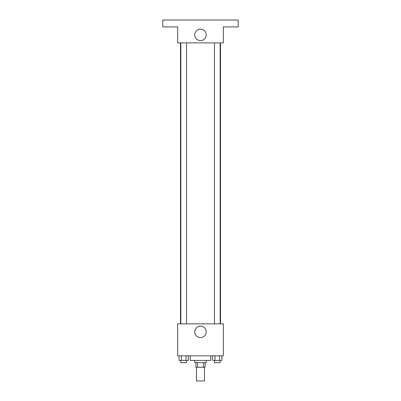 <?xml version="1.0" encoding="UTF-8"?>
<svg xmlns="http://www.w3.org/2000/svg" width="401" height="401" viewBox="0 0 401 401"><rect width="100%" height="100%" fill="white"/><g stroke="black" fill="none" stroke-linecap="round" stroke-linejoin="round"><path stroke-width="0.6" d="M196.505 367.246L196.505 380.95L204.495 380.95L204.495 367.246M203.432 362.674L203.432 367.246L195.934 367.246L195.934 362.674M203.432 367.246L205.066 367.246L205.066 362.674M206.209 360.394L206.209 362.674L194.791 362.674L194.791 360.394M197.568 362.674L197.568 367.246M190.219 355.822L190.219 360.394L210.781 360.394L210.781 355.822M223.342 355.822L177.658 355.822L177.658 323.848L223.342 323.848L223.342 355.822M206.229 331.843A5.729 5.729 0 0 1 197.638 336.8A5.729 5.729 0 0 1 197.638 326.88A5.729 5.729 0 0 1 206.229 331.843M220.51 42.892L220.51 323.848M214.455 323.848L214.455 42.892M186.545 42.892L186.545 323.848M223.342 42.892L177.658 42.892L177.658 26.902L162.811 26.902L162.811 20.05L238.189 20.05L238.189 26.902L223.342 26.902L223.342 42.892M206.229 34.897A5.729 5.729 0 0 1 197.638 39.859A5.729 5.729 0 0 1 197.638 29.935A5.729 5.729 0 0 1 206.229 34.897M221.928 355.822L221.928 360.394L212.695 360.394L212.695 355.822M219.618 355.822L219.618 360.394M215.006 355.822L215.006 360.394M220.169 360.394L220.169 362.674L214.455 362.674L214.455 360.394M188.305 355.822L188.305 360.394L179.072 360.394L179.072 355.822M185.994 355.822L185.994 360.394M181.382 355.822L181.382 360.394M186.545 360.394L186.545 362.674L180.831 362.674L180.831 360.394M180.49 42.892L180.49 323.848M220.169 323.848L220.169 42.892M180.831 42.892L180.831 323.848"/></g></svg>
